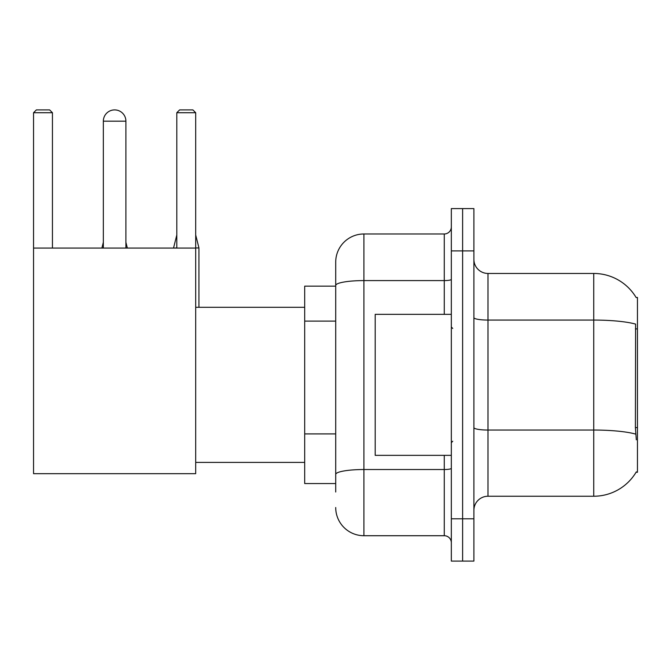 <?xml version="1.0" encoding="UTF-8"?>
<svg xmlns="http://www.w3.org/2000/svg" width="671" height="671" viewBox="0 0 671 671"><rect width="100%" height="100%" fill="white"/><g stroke="black" fill="none" stroke-linecap="round" stroke-linejoin="round"><path stroke-width="1.01" d="M487.993 496.238L593.743 496.238A49.352 49.352 0 0 0 636.309 471.847L636.066 472.267L637.45 472.267L637.45 297.429L636.167 297.605A49.352 49.352 0 0 0 593.743 273.458A49.352 49.352 0 0 1 636.066 297.429A49.352 49.352 0 0 0 593.743 273.458L487.993 273.458A14.099 14.099 0 0 1 473.894 259.358A14.099 14.099 0 0 0 487.993 273.458L487.993 496.238A14.099 14.099 0 0 0 473.894 510.337M335.71 492.011L335.71 285.485L335.71 286.148L304.693 286.148L304.693 483.548L335.71 483.548M462.613 518.8L462.613 561.099L473.894 561.099L473.894 518.8L462.613 518.8L462.613 561.099L451.331 561.099L451.331 518.8L462.613 518.8L462.613 250.904L462.613 518.8M451.331 518.8L451.331 208.597L462.613 208.597L462.613 250.904L462.613 208.597L473.894 208.597L473.894 518.8M636.309 439.84L635.403 427.586L635.605 324.101A49.352 8.572 180 0 0 593.743 320.067L593.743 273.458A49.352 49.352 0 0 1 636.167 297.605M444.277 314.347L444.277 280.587L363.908 280.587A28.199 4.898 180 0 0 335.71 285.485L335.71 262.176A28.199 28.199 0 0 1 363.908 233.978L363.908 535.718L444.277 535.718L444.277 455.349M363.908 233.978L444.277 233.978A7.054 7.054 0 0 0 451.331 226.932M335.71 312.644L335.71 262.176M335.71 479.32L335.71 442.365M451.331 542.772A7.054 7.054 0 0 0 444.277 535.718M363.908 535.718A28.199 28.199 0 0 1 335.71 507.519M451.331 314.347L375.19 314.347L375.19 455.349L451.331 455.349M103.342 121.183A11.281 11.281 0 0 1 114.624 109.901A11.281 11.281 0 0 1 125.905 121.183L103.342 121.183L103.342 248.077M125.905 248.077L125.905 121.183M33.55 248.077L195.697 248.077L195.697 473.676L33.55 473.676L33.55 112.72L36.368 109.901L49.62 109.901L52.447 112.72L33.55 112.72M52.447 248.077L52.447 112.72M195.697 112.72L176.809 112.72L179.627 109.901L192.879 109.901L195.697 112.72L195.697 248.077M176.809 112.72L176.809 248.077M127.314 248.077L125.905 247.943M101.933 248.077L103.342 247.943M198.943 307.301L198.943 247.943L195.697 247.943M173.563 248.077L176.809 247.943M637.45 328.891L635.403 328.891M637.45 427.586L635.403 427.586M335.71 321.107L304.693 321.107M335.71 433.902L304.693 433.902M593.743 496.238L593.743 320.067L487.993 320.067A14.099 2.449 0 0 1 473.894 317.618M635.756 434.12A49.352 8.572 180 0 0 593.743 430.044L487.993 430.044A14.099 2.449 -0 0 1 473.894 427.595M473.894 250.904L451.331 250.904M451.331 468.299A7.054 1.225 0 0 1 444.277 469.524L363.908 469.524A28.199 4.898 180 0 0 335.71 474.422M451.331 279.362A7.054 1.225 0 0 1 444.277 280.587L444.277 233.978M452.74 328.446L451.331 327.037M452.74 441.25L451.331 442.659M195.697 462.403L304.693 462.403M195.697 307.301L304.693 307.301M125.905 242.298L127.314 247.943M103.342 242.298L101.933 247.943M195.697 234.967L198.943 247.943M176.809 234.967L173.563 247.943"/></g></svg>
